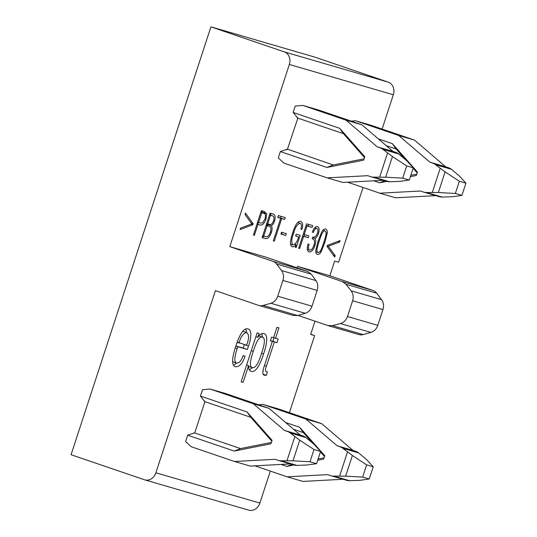 <?xml version="1.0" encoding="UTF-8"?>
<svg xmlns="http://www.w3.org/2000/svg" width="537" height="537" viewBox="0 0 537 537"><rect width="100%" height="100%" fill="white"/><g stroke="black" fill="none" stroke-linecap="round" stroke-linejoin="round"><path stroke-width="0.81" d="M254.934 465.841L287.134 476.822L327.711 474.634L330.597 475.621A12.861 10.888 106.2 0 0 330.993 475.748A12.861 10.888 106.2 0 0 333.745 476.111L345.64 476.158L362.656 477.084L369.234 479.004L373.235 466.781L366.717 459.679L358.629 452.906A12.861 10.888 106.2 0 0 355.823 451.369L352.937 450.382L321.791 423.727L278.508 408.959L262.707 404.354L258.478 404.75M333.745 476.111L349.54 480.716L359.971 480.333L369.234 479.004M349.54 480.716A12.861 10.888 106.2 0 1 346.795 480.347L330.993 475.748M287.134 476.822L302.928 481.427L343.062 479.259M373.235 466.781L366.65 464.861L352.386 455.504L342.834 448.308L358.629 452.906M355.823 451.369L340.028 446.771A12.861 10.888 106.2 0 1 342.834 448.308M340.028 446.771L337.142 445.784L305.996 419.122L262.707 404.354M317.689 460.29L323.623 459.108L324.744 455.685L299.659 427.291L285.624 422.498M281.066 464.431L286.872 466.411L294.048 464.982M312.098 442.468L303.412 432.634L293.517 429.258M303.412 432.634L299.659 427.291M292 464.391L286.872 466.411M318.119 458.967L324.053 457.786M324.482 456.484L320.428 451.899M352.937 450.382L337.142 445.784M321.791 423.727L305.996 419.122M362.656 477.084L366.65 464.861M270.326 471.09L259.874 503.082A10.29 8.706 106.2 0 1 248.752 510.15L144.762 479.863A10.29 8.706 -73.8 0 1 144.44 479.763L71.065 454.732L210.92 26.85L314.91 57.137L388.285 82.168A10.29 8.706 106.2 0 1 393.332 94.76L382.122 129.055M290.41 463.928L250.276 466.089L234.481 461.491L191.199 446.724L185.567 441.515L187.641 435.185L234.219 451.073L270.97 443.77L272.091 440.353L247.007 411.953L200.422 396.064L204.886 401.83L194.763 432.788L187.641 435.185M200.422 396.064L202.496 389.728L210.054 389.023L253.343 403.79L284.489 430.446L287.376 431.433A12.861 10.888 106.2 0 1 290.181 432.97L305.976 437.574A12.861 10.888 106.2 0 0 303.17 436.031L300.284 435.051L269.138 408.388L225.855 393.621L210.054 389.023M243.1 382.384L241.126 381.807L257.109 332.906L259.082 333.484L257.82 337.343C259.801 334.43 261.781 333.155 263.761 333.504C269.111 334.732 266.11 346.654 263.539 354.017C261.217 361.576 256.458 373 251.249 371.369C249.423 370.805 248.524 368.906 248.557 365.677L243.1 382.384L241.153 381.72M340.082 240.589L339.606 242.039L328.329 246.221L335.148 255.679L334.685 257.095L327.02 246.369L327.342 245.389L340.082 240.589M317.38 226.614C319.22 227.44 319.589 229.675 318.495 233.313C317.703 235.837 316.528 237.535 314.971 238.408C316.004 240.093 315.971 242.456 314.87 245.49C313.447 249.96 311.5 252.115 309.037 251.967L309.037 251.967C307.05 250.846 306.748 248.195 308.151 244.006L309.137 244.295C308.117 247.315 308.298 249.269 309.688 250.148C311.46 250.135 312.843 248.524 313.843 245.322C315.024 241.724 314.662 239.616 312.756 238.992L312.178 238.844L312.856 237.012C314.709 237.737 316.259 236.414 317.501 233.045C318.293 230.554 318.065 229.024 316.817 228.46C315.353 228.4 314.212 229.708 313.393 232.38L312.373 232.185C313.615 228.359 315.279 226.5 317.38 226.614L317.481 226.648M312.923 239.046L312.192 238.797L312.923 239.046M316.917 228.493L314.682 227.728L316.917 228.493M300.7 221.419C302.781 222.472 303.183 225.157 301.908 229.474L300.921 229.185C301.807 226.07 301.526 224.09 300.076 223.244C297.129 224.352 294.988 227.688 293.645 233.259C291.457 238.509 291.208 242.395 292.907 244.926C295.464 244.322 297.357 241.643 298.585 236.871L295.625 236.012L296.223 234.179L300.176 235.327L296.176 247.55L295.316 247.302L296.055 244.664C294.786 246.329 293.544 247.027 292.336 246.765C288.886 245.751 291.014 237.831 292.658 232.971C294.195 228.017 297.23 220.298 300.7 221.419L300.767 221.445M300.163 223.278L297.706 222.439L300.163 223.278M274.293 241.18L273.306 240.891L280.697 218.277L277.736 217.411L278.341 215.579L285.248 217.592L284.65 219.425L281.69 218.559L274.293 241.18L273.32 240.845M263.868 211.363L266.634 213.659L266.01 219.123C264.076 224.191 261.72 226.037 258.935 224.654L257.982 224.379L254.384 235.381L253.397 235.092L261.391 210.645L264.385 211.524M363.032 187.467L338.592 262.244L334.638 261.096L329.846 275.77L297.592 266.372L297.115 267.842M293.309 315.481L297.72 315.534L305.258 313.299C308.446 312.212 310.701 309.842 312.01 306.191L317.172 290.416C318.266 286.691 317.864 283.415 315.951 280.582L311.252 274.145L307.694 271.467L266.003 257.176L229.802 246.631L289.342 64.474A10.29 8.706 -73.8 0 0 284.295 51.881L210.92 26.85M144.762 479.863A10.29 8.706 -73.8 0 0 155.884 472.795L215.418 290.638L258.552 305.358A10.29 8.706 -73.8 0 0 258.874 305.459A10.29 8.706 -73.8 0 0 263.103 305.452L270.856 303.277A10.29 8.706 -73.8 0 0 277.743 296.216L282.905 280.435A10.29 8.706 -73.8 0 0 281.549 270.561L276.636 264.063A10.29 8.706 -73.8 0 0 272.937 261.344L229.802 246.631M315.004 321.18L310.668 334.45L314.615 335.598L289.416 412.678M245.469 213.035L253.135 223.775L252.813 224.755L240.079 229.541L240.536 228.124L251.819 223.936L245 214.485L245.469 213.035M272.38 213.847C275.018 214.142 275.763 216.478 274.629 220.855C273.89 223.332 272.769 224.969 271.259 225.768C272.319 227.299 272.366 229.5 271.407 232.373C269.702 237.267 267.513 239.28 264.848 238.428L262.116 237.629L270.111 213.182L272.749 213.961M285.711 235.468L280.938 234.078L281.542 232.246L286.315 233.635L285.711 235.468L281.005 233.89M299.633 248.557L298.646 248.269L306.64 223.822L312.729 225.594L312.125 227.426L307.023 225.943L304.231 234.501L308.835 235.844L308.238 237.676L303.627 236.334L299.633 248.557L298.659 248.228M315.776 250.282L318.233 240.724L321.891 231.575C323.126 229.608 324.382 228.755 325.657 229.024C326.872 229.487 327.402 230.85 327.241 233.132L324.811 242.643L321.126 251.84C319.898 253.813 318.642 254.666 317.367 254.39C316.152 253.934 315.622 252.565 315.776 250.282M247.973 328.906C252.437 329.825 250.86 339.552 248.49 346.036L247.362 349.486L237.824 346.701L237.166 348.708C235.555 353.641 233.192 361.73 236.555 363.072C239.307 363.119 241.496 360.629 243.12 355.608L245.067 356.179C242.63 363.482 239.415 367.006 235.414 366.758C230.252 365.274 233.36 353.44 235.837 346.157C238.139 338.693 242.798 327.275 247.973 328.906L248.121 328.959M264.432 375.195L264.613 375.262C261.398 375.115 263.305 368.697 264.701 364.804L272.36 341.364L270.386 340.794L271.588 337.122L273.561 337.699L276.958 327.308L278.931 327.885L275.535 338.276L278.166 339.042L276.971 342.707L274.34 341.941L266.433 366.127C265.164 369.013 265.137 370.886 266.359 371.752L267.439 371.859L266.305 375.336L264.506 375.222M297.84 118.113L293.128 112.441L295.196 106.104L302.761 105.4L318.555 109.998L361.837 124.765L346.043 120.167L377.189 146.823L380.075 147.809A12.861 10.888 -73.8 0 1 382.888 149.346L392.44 156.549L406.704 165.906L402.703 178.13L385.687 177.197L373.799 177.156A12.861 10.888 -73.8 0 1 371.047 176.787A12.861 10.888 -73.8 0 1 370.644 176.66L367.764 175.68L327.181 177.868L283.898 163.1L278.273 157.891L280.341 151.562L287.463 149.165L297.84 118.113L343.458 133.673L364.529 157.529M296.753 116.945L297.585 118.207M234.481 461.491L275.058 459.303L277.944 460.283A12.861 10.888 106.2 0 0 278.341 460.41A12.861 10.888 106.2 0 0 281.093 460.78L292.987 460.82L310.003 461.753L316.582 463.666L320.582 451.442L314.064 444.341L305.976 437.574M281.093 460.78L296.887 465.378L307.318 464.995L316.582 463.666M296.887 465.378A12.861 10.888 106.2 0 1 294.142 465.008L278.341 460.41M320.582 451.442L313.997 449.523L299.733 440.172L290.181 432.97M271.829 441.152L250.759 417.296L205.134 401.736L204.053 400.568M250.759 417.296L247.007 411.953M194.763 432.788L193.327 433.393M194.911 433.023L240.529 448.583L234.219 451.073M240.529 448.583L271.4 442.454M300.284 435.051L284.489 430.446M269.138 408.388L253.343 403.79M310.003 461.753L313.997 449.523M297.592 266.372L342.176 281.509L346.009 284.268L351.131 290.826C353.218 293.712 353.715 297.015 352.621 300.74L347.466 316.521C346.143 320.166 343.801 322.509 340.438 323.543L332.477 325.657L327.792 325.523L298.075 315.434M329.846 275.77L372.98 290.483A10.29 8.706 106.2 0 1 376.672 293.202L381.585 299.693A10.29 8.706 106.2 0 1 382.941 309.574L377.786 325.348A10.29 8.706 106.2 0 1 370.892 332.41L363.146 334.591A10.29 8.706 106.2 0 1 358.917 334.591L327.792 325.523M314.615 335.598L310.722 334.269M251.235 223.13L253.135 223.775M251.148 224.184L252.813 224.755M253.41 235.045L254.384 235.381M261.452 210.658L262.512 212.256L266.634 213.659M262.512 212.256L262.633 212.981M265.03 218.787L266.01 219.123M259.129 222.701L257.183 223.52M257.008 224.043L257.982 224.379M261.781 212.766L258.579 222.546L260.244 223.03L262.64 222.815L264.949 219.056C266.023 215.277 265.406 213.303 263.096 213.149L260.807 212.43M257.606 222.211L258.579 222.546M260.828 212.363L263.479 213.27L260.821 212.37M262.157 237.508L264.848 238.428M270.064 213.33L271.151 215.444M273.655 220.519L274.629 220.855M267.896 223.916L267.137 224.365L271.259 225.768M267.137 224.365L267.815 225.849M270.433 232.044L271.407 232.373M264.345 236.273L262.264 237.193M267.104 225.694L263.707 236.085L265.305 236.548C267.359 237.374 269.064 235.897 270.413 232.112C271.393 228.534 270.856 226.56 268.789 226.184L266.13 225.365M262.734 235.756L263.707 236.085M266.151 225.285L269.003 226.258L266.157 225.285M270.5 215.303L267.701 223.862L269.332 224.338C271.051 225.01 272.474 223.781 273.615 220.653C274.414 217.539 273.863 215.894 271.964 215.726L269.527 214.968M266.728 223.526L267.701 223.862M269.547 214.907L272.239 215.82L269.547 214.901M277.783 217.277L280.697 218.277M281.066 216.371L280.529 218.015L284.65 219.425M280.529 218.015L277.797 217.223M277.797 217.237L281.69 218.559M282.126 232.414L281.589 234.058M295.323 247.262L296.176 247.55M294.894 244.268L296.055 244.664M291.027 244.281L290.604 244.65M298.303 221.929L298.458 222.694M300.935 229.138L301.908 229.474M292.672 232.924L293.645 233.259M290.517 244.107L292.907 244.926M295.672 235.877L298.585 236.871M308.54 224.372L308.003 226.023L312.125 227.426M308.003 226.023L306.103 225.466M306.056 225.607L307.023 225.943M303.257 234.166L304.231 234.501M304.654 234.622L304.117 236.267L308.238 237.676M304.117 236.267L302.707 235.857M302.66 235.998L303.627 236.334M307.312 249.336L309.688 250.148M312.42 232.044L313.393 232.38M312.386 232.138L313.36 232.474M314.93 227.466L314.977 227.829M317.521 232.984L318.495 233.313M312.588 237.596L314.971 238.408M313.897 245.161L314.87 245.49M307.842 249.517L307.399 249.92M326.107 232.743L327.241 233.132M320.032 251.47L321.126 251.84M325.073 230.863C322.18 230.729 320.576 237.394 319.213 241.026C318.166 244.765 315.514 251.128 317.978 252.565C320.871 252.679 322.455 246 323.824 242.368C324.858 238.65 327.523 232.299 325.073 230.863L322.972 230.145M315.796 251.819L317.978 252.565M337.84 241.435L339.606 242.039M327.194 245.832L328.329 246.221M333.202 255.015L335.148 255.679M236.616 363.086L233.514 365.348M245.792 328.939L246.725 332.564M244.382 344.6L248.49 346.036M244.369 344.626L243.241 348.077L247.362 349.486M243.241 348.077L235.911 345.942M235.877 346.043L237.824 346.701M235.233 348.05L237.166 348.708M232.581 361.716L236.555 363.072M239.119 342.734L246.55 345.231L247.087 343.72C249.148 338.203 249.02 334.484 246.691 332.551C243.328 333.101 240.804 336.491 239.119 342.734L237.247 342.089M237.132 342.391L239.019 343.036M242.778 331.215L246.691 332.551M255.874 336.679L257.82 337.343M261.741 333.652L262.667 337.223M261.6 353.353L263.539 354.017M252.356 367.67L249.383 369.906M246.611 365.012L248.557 365.677M262.445 337.142C258.237 336.102 255.122 345.707 253.242 351.352C251.457 356.917 248.336 366.348 252.383 367.684C256.518 368.489 259.66 359.152 261.532 353.554C263.305 347.989 266.406 338.585 262.445 337.142L258.928 335.94M251.296 350.688L253.242 351.352M248.571 366.382L252.383 367.684M263.244 370.691L262.781 372.107M263.143 374.255L266.305 375.336M270.42 340.706L272.36 341.364M273.588 337.612L275.535 338.276M274.011 337.753L272.85 341.304L276.971 342.707M272.85 341.304L270.447 340.606M270.447 340.612L274.34 341.941M406.704 165.906L413.282 167.819L409.288 180.043L402.703 178.13M413.282 167.819L406.771 160.724L398.682 153.951A12.861 10.888 -73.8 0 0 395.87 152.407L380.075 147.809M371.047 176.787L386.841 181.385A12.861 10.888 -73.8 0 0 389.594 181.754L400.018 181.372L409.288 180.043M343.458 133.673L339.706 128.33L364.791 156.73L363.67 160.147L326.919 167.45L280.341 151.562M361.837 124.765L392.99 151.427L377.189 146.823M392.99 151.427L395.87 152.407M383.109 180.304L342.975 182.466L327.181 177.868M302.761 105.4L346.043 120.167M364.106 158.831L333.235 164.96L326.919 167.45M333.235 164.96L287.463 149.165M293.128 112.441L339.706 128.33M287.61 149.4L286.026 149.769M351.185 121.127L355.413 120.731L371.208 125.336L414.49 140.103L398.696 135.499L429.842 162.161L432.728 163.147A12.861 10.888 -73.8 0 1 435.541 164.684L445.092 171.88L459.35 181.238L455.356 193.461L438.34 192.535L426.452 192.488L442.246 197.092L452.671 196.71L461.941 195.381L455.356 193.461M459.35 181.238L465.935 183.157L461.941 195.381M465.935 183.157L459.424 176.055L451.335 169.283A12.861 10.888 -73.8 0 0 448.523 167.745L432.728 163.147M386.217 145.634L396.111 149.011L392.359 143.668L417.444 172.062L416.323 175.485L410.389 176.666M414.49 140.103L445.643 166.759L429.842 162.161M445.643 166.759L448.523 167.745M435.762 195.636L395.628 197.804L379.834 193.199L420.417 191.011L423.297 191.998A12.861 10.888 -73.8 0 0 423.7 192.125L439.494 196.723A12.861 10.888 -73.8 0 0 442.246 197.092M423.7 192.125A12.861 10.888 -73.8 0 0 426.452 192.488M379.834 193.199L347.634 182.218M355.413 120.731L398.696 135.499M396.111 149.011L404.804 158.845M413.134 168.276L417.182 172.86M416.759 174.163L410.825 175.344M384.7 180.768L379.572 182.788L373.772 180.808M386.747 181.358L379.572 182.788M378.33 138.875L392.359 143.668M339.626 476.024L347.486 451.986M345.64 476.158L352.386 455.504M393.332 94.76L289.342 64.474M259.874 503.082L155.884 472.795M286.973 460.692L294.833 436.655M303.17 436.031L287.376 431.433M292.987 460.82L299.733 440.172M307.694 271.467L272.937 261.344M311.252 274.145L276.636 264.063M315.951 280.582L281.549 270.561M317.172 290.416L282.905 280.435M312.01 306.191L277.743 296.216M305.258 313.299L270.856 303.277M297.72 315.534L263.103 305.452M372.98 290.483L342.176 281.509M376.672 293.202L346.009 284.268M381.585 299.693L351.131 290.826M382.941 309.574L352.621 300.74M377.786 325.348L347.466 316.521M370.892 332.41L340.438 323.543M363.146 334.591L332.477 325.657M388.285 82.168L284.295 51.881M257.022 224.003L258.935 224.654M323.838 242.315L324.811 242.643M318.24 240.697L319.213 241.026M264.493 365.462L266.433 366.127M392.44 156.549L385.687 177.197M382.888 149.346L398.682 153.951M387.533 153.032L379.679 177.069M373.799 177.156L389.594 181.754M445.092 171.88L438.34 192.535M435.541 164.684L451.335 169.283M440.186 168.363L432.332 192.4M293.618 315.575L258.874 305.459"/></g></svg>
